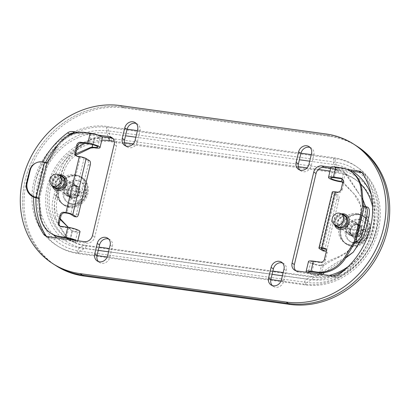 <?xml version="1.0" encoding="UTF-8"?>
<svg xmlns="http://www.w3.org/2000/svg" width="410" height="410" viewBox="0 0 410 410"><rect width="100%" height="100%" fill="white"/><g stroke="black" fill="none" stroke-linecap="round" stroke-linejoin="round"><path stroke-width="0.31" stroke-dasharray="2.05 1.54" d="M64.708 189.179A7.088 6.155 -57.5 0 0 67.137 196.016A7.088 6.155 -57.5 0 0 76.137 193.341A7.088 6.155 -57.5 0 0 74.748 184.059A7.088 6.155 -57.5 0 0 64.708 189.179M346.993 228.119A7.088 6.155 -57.5 0 0 349.422 234.961A7.088 6.155 -57.5 0 0 358.422 232.285A7.088 6.155 -57.5 0 0 357.033 222.999A7.088 6.155 -57.5 0 0 346.993 228.119M56.688 266.116A87.863 76.321 122.5 0 1 31.739 165.701A87.863 76.321 122.5 0 1 123.876 107.958L329.922 136.386A87.863 76.321 122.5 0 1 357.074 146.283M123.876 107.958L122.405 107.025A87.863 76.321 122.5 0 0 30.268 164.764A87.863 76.321 122.5 0 0 55.222 265.178A87.863 76.321 122.5 0 1 30.268 164.764A87.863 76.321 122.5 0 1 122.405 107.025L328.456 135.449A87.863 76.321 122.5 0 1 355.608 145.345A87.863 76.321 122.5 0 0 328.456 135.449L326.16 133.988M360.728 184.08A54.643 47.463 -57.5 0 0 336.461 171.933L330.029 171.042M318.406 169.443L307.018 167.869M298.275 166.665L133.163 143.884M124.42 142.68L114.216 141.271M101.777 140.235A54.643 47.463 -57.5 0 0 77.951 147.262M77.229 147.682A54.643 47.463 -57.5 0 0 66.22 237.949M68.567 239.481A54.643 47.463 -57.5 0 0 84.65 245.139L99.01 247.117M282.403 275.786L306.68 279.138L311.559 276.442L283.182 272.527M272.86 271.102L109.326 248.542M311.559 276.442A54.643 47.463 -57.5 0 0 329.23 275.443M348.331 266.459A54.643 47.463 -57.5 0 0 372.634 207.111M357.93 228.867A7.088 6.155 122.5 0 1 347.895 233.987A7.088 6.155 122.5 0 1 345.466 227.145A7.088 6.155 122.5 0 1 355.501 222.025A7.088 6.155 122.5 0 1 357.93 228.867M75.645 189.922A7.088 6.155 122.5 0 1 65.605 195.042A7.088 6.155 122.5 0 1 63.181 188.205A7.088 6.155 122.5 0 1 73.216 183.085A7.088 6.155 122.5 0 1 75.645 189.922M64.97 189.517L86.105 192.433C86.7 193.038 85.905 193.212 83.732 192.951L70.72 191.152L64.97 189.517A12.151 10.557 -57.5 0 0 64.144 192.966L69.9 194.601L82.912 196.395C85.085 196.656 85.88 196.487 85.285 195.883A12.151 10.557 -57.5 0 0 86.105 192.433L86.336 192.777C86.638 188.272 85.008 184.777 81.446 182.281A12.182 10.583 -57.5 0 0 65.154 188.369A12.182 10.583 -57.5 0 0 64.191 191.08A12.182 10.583 -57.5 0 0 68.367 202.837A12.182 10.583 -57.5 0 0 83.835 198.24A12.182 10.583 -57.5 0 0 81.446 182.281L80.457 181.65A12.182 10.583 -57.5 0 0 63.201 190.45A12.182 10.583 -57.5 0 0 67.373 202.207A12.182 10.583 -57.5 0 0 82.846 197.61A12.182 10.583 -57.5 0 0 80.457 181.65M67.373 202.207L68.367 202.837C73.334 206.625 82.912 203.647 85.511 196.262L85.285 195.883L64.144 192.966M75.358 185.879A6.324 5.494 122.5 0 1 77.311 186.591A6.324 5.494 122.5 0 1 78.551 194.878A6.324 5.494 122.5 0 1 70.52 197.266A6.324 5.494 122.5 0 1 68.721 190.035A6.324 5.494 122.5 0 1 75.358 185.879M76.27 175.301A16.461 14.299 -57.5 0 0 59.009 186.114A16.461 14.299 -57.5 0 0 63.683 204.928A16.461 14.299 -57.5 0 0 84.583 198.717A16.461 14.299 -57.5 0 0 81.354 177.156A16.461 14.299 -57.5 0 0 76.27 175.301M77.177 175.875A16.461 14.299 -57.5 0 0 59.916 186.693A16.461 14.299 -57.5 0 0 64.59 205.502A16.461 14.299 -57.5 0 0 85.49 199.291A16.461 14.299 -57.5 0 0 82.261 177.73A16.461 14.299 -57.5 0 0 77.177 175.875M74.543 184.91A6.734 5.853 -57.5 0 0 67.481 189.338A6.734 5.853 -57.5 0 0 69.392 197.036A6.734 5.853 -57.5 0 0 77.946 194.494A6.734 5.853 -57.5 0 0 76.624 185.668A6.734 5.853 -57.5 0 0 74.543 184.91M75.45 185.484A6.734 5.853 -57.5 0 0 68.388 189.912A6.734 5.853 -57.5 0 0 70.3 197.61A6.734 5.853 -57.5 0 0 78.853 195.068A6.734 5.853 -57.5 0 0 77.531 186.248A6.734 5.853 -57.5 0 0 75.45 185.484M71.719 196.979A5.858 5.089 122.5 0 1 69.91 196.323A5.858 5.089 122.5 0 1 68.762 188.646A5.858 5.089 122.5 0 1 76.198 186.437A5.858 5.089 122.5 0 1 77.859 193.13A5.858 5.089 122.5 0 1 71.719 196.979M68.849 206.512A16.169 14.042 122.5 0 1 63.852 204.687A16.169 14.042 122.5 0 1 60.685 183.511A16.169 14.042 122.5 0 1 81.211 177.412A16.169 14.042 122.5 0 1 85.803 195.888A16.169 14.042 122.5 0 1 68.849 206.512M70.125 195.97A5.858 5.089 122.5 0 1 68.316 195.309A5.858 5.089 122.5 0 1 67.168 187.636A5.858 5.089 122.5 0 1 74.605 185.428A5.858 5.089 122.5 0 1 76.27 192.121A5.858 5.089 122.5 0 1 70.125 195.97M67.26 205.497A16.169 14.042 122.5 0 1 62.264 203.678A16.169 14.042 122.5 0 1 59.096 182.496A16.169 14.042 122.5 0 1 79.622 176.397A16.169 14.042 122.5 0 1 84.214 194.873A16.169 14.042 122.5 0 1 67.26 205.497M308.494 261.442A8.784 1.609 -166.6 0 0 312.84 263.953A8.784 1.609 -166.6 0 0 321.794 265.946L324.397 265.132C328.425 262.374 333.145 259.832 338.552 257.511L346.711 252.719L352.877 245.698L356.172 237.974L353.215 245.134L346.839 252.15L338.419 256.778L338.552 257.511M324.397 265.132L322.701 264.553C327.144 261.693 332.382 259.105 338.419 256.778M342.709 182.645L353.528 193.361C360.323 200.034 362.814 208.167 360.984 217.772L356.172 237.974M342.319 182.219L343.964 183.014L353.528 193.361M324.469 259.202L325.448 259.827L327.185 252.545A3.516 3.054 122.5 0 0 325.981 249.152L325.002 248.527M341.407 213.958A7.031 6.104 -57.5 0 0 334.078 219.873A7.031 6.104 -57.5 0 0 334.616 224.634M344.533 221.318A4.864 4.223 122.5 0 1 337.645 224.829A4.864 4.223 122.5 0 1 336.697 218.458A4.864 4.223 122.5 0 1 342.868 216.623A4.864 4.223 122.5 0 1 344.533 221.318M334.365 177.74L336.764 167.659L342.186 168.407A29.289 25.44 122.5 0 1 351.237 171.703M325.448 259.827A3.516 3.054 122.5 0 1 321.558 262.759L314.347 261.764A6.442 1.179 -166.6 0 0 310.77 261.985A6.442 1.179 -166.6 0 0 313.804 263.773A6.442 1.179 -166.6 0 0 320.22 265.255A412.506 75.568 13.4 0 1 321.794 265.946M325.458 248.896A3.516 3.054 122.5 0 1 325.981 249.152M341.151 189.179L342.13 189.804A3.516 3.054 122.5 0 1 338.24 192.741L336.179 192.454A2.926 0.538 -166.6 0 0 334.555 192.556A2.926 0.538 -166.6 0 0 334.827 192.879L338.255 195.058L336.195 194.776A3.516 1.619 -82.1 0 1 336.861 199.07L325.12 248.368A3.516 1.619 -82.1 0 1 323.172 250.915M342.13 189.804L343.867 182.522A3.516 3.054 122.5 0 0 342.663 179.129L341.684 178.509M342.135 178.873A3.516 3.054 122.5 0 1 342.663 179.129M306.665 272.327A8.784 1.609 -166.6 0 0 316.663 275.633L314.993 274.854L319.308 274.587L320.092 274.182M308.73 272.614A6.442 1.179 -166.6 0 0 314.993 274.854M322.168 274.469L320.958 275.166L316.663 275.633M322.701 264.553L320.22 265.255M364.587 207.183A6.006 1.102 -166.6 0 0 366.366 207.163L366.632 207.111A11.716 4.331 107.6 0 1 367.514 207.147M336.764 167.659A6.442 1.179 -166.6 0 0 333.192 167.88A6.442 1.179 -166.6 0 0 339.813 170.662L345.328 172.887L347.265 175.208L360.431 195.898C365.469 203.688 366.996 212.113 365.013 221.164L361.01 237.969L357.894 245.944L352.713 252.673M330.911 167.336A8.784 1.609 -166.6 0 0 341.489 171.441M343.964 183.014L341.351 181.512M345.328 172.887L343.088 182.281L341.807 181.922M347.265 175.208L345.645 174.224L343.723 172.097L339.813 170.662M332.274 192.013A5.274 0.963 -166.6 0 0 332.766 192.592L336.195 194.776M326.283 250.643A3.516 1.619 97.9 0 0 327.18 248.65L338.921 199.357A3.516 1.619 97.9 0 0 338.255 195.058M345.645 174.224L360.431 195.898M322.111 272.778L322.178 272.722C329.051 267.166 336.882 262.103 345.671 257.526L346.081 257.306M361.036 240.168L365.643 221.482L365.577 206.532M362.85 199.398L360.446 195.519M345.656 258.003L345.671 257.526M360.984 217.772L360.713 217.674L360.492 205.164L353.779 193.607M360.713 217.674L355.69 238.763M324.638 272.501L345.63 258.013M361.907 237.175L361.01 237.969M365.013 221.164L365.643 221.482M322.178 272.722L323.936 273.116M349.658 241.152L350.652 241.782C357.535 244.97 363.122 243.074 367.411 236.088L367.796 235.207L367.57 234.822L346.435 231.906L352.185 233.541L365.197 235.34C367.37 235.601 368.165 235.427 367.57 234.822A12.151 10.557 -57.5 0 0 368.395 231.378L368.626 231.722C368.928 227.217 367.293 223.716 363.731 221.221A12.182 10.583 -57.5 0 0 348.264 225.823A12.182 10.583 -57.5 0 0 350.652 241.782A12.182 10.583 -57.5 0 0 366.945 235.694A12.182 10.583 -57.5 0 0 367.908 232.982A12.182 10.583 -57.5 0 0 363.731 221.221L362.742 220.59A12.182 10.583 -57.5 0 0 347.27 225.187A12.182 10.583 -57.5 0 0 349.658 241.152A12.182 10.583 -57.5 0 0 366.914 232.347A12.182 10.583 -57.5 0 0 362.742 220.59M347.255 228.462L368.395 231.378C368.985 231.983 368.195 232.152 366.017 231.891L353.005 230.097L347.255 228.462A12.151 10.557 -57.5 0 0 346.435 231.906M354.758 236.924A6.324 5.494 122.5 0 1 352.805 236.206A6.324 5.494 122.5 0 1 351.565 227.919A6.324 5.494 122.5 0 1 359.596 225.536A6.324 5.494 122.5 0 1 361.394 232.762A6.324 5.494 122.5 0 1 354.758 236.924M351.057 245.723A16.461 14.299 -57.5 0 0 368.313 234.909A16.461 14.299 -57.5 0 0 363.639 216.096A16.461 14.299 -57.5 0 0 342.745 222.307A16.461 14.299 -57.5 0 0 345.968 243.868A16.461 14.299 -57.5 0 0 351.057 245.723M351.959 246.302A16.461 14.299 -57.5 0 0 369.22 235.483A16.461 14.299 -57.5 0 0 364.546 216.675A16.461 14.299 -57.5 0 0 343.647 222.886A16.461 14.299 -57.5 0 0 346.875 244.447A16.461 14.299 -57.5 0 0 351.959 246.302M353.758 236.739A6.734 5.853 -57.5 0 0 360.826 232.311A6.734 5.853 -57.5 0 0 358.909 224.613A6.734 5.853 -57.5 0 0 350.36 227.155A6.734 5.853 -57.5 0 0 351.678 235.981A6.734 5.853 -57.5 0 0 353.758 236.739M354.665 237.313A6.734 5.853 -57.5 0 0 361.728 232.885A6.734 5.853 -57.5 0 0 359.816 225.187A6.734 5.853 -57.5 0 0 351.262 227.729A6.734 5.853 -57.5 0 0 352.585 236.555A6.734 5.853 -57.5 0 0 354.665 237.313M356.674 224.721A5.858 5.089 122.5 0 1 358.483 225.382A5.858 5.089 122.5 0 1 359.631 233.054A5.858 5.089 122.5 0 1 352.195 235.263A5.858 5.089 122.5 0 1 350.529 228.57A5.858 5.089 122.5 0 1 356.674 224.721M358.504 214.532A16.169 14.042 122.5 0 1 363.501 216.352A16.169 14.042 122.5 0 1 366.668 237.533A16.169 14.042 122.5 0 1 346.142 243.632A16.169 14.042 122.5 0 1 341.55 225.157A16.169 14.042 122.5 0 1 358.504 214.532M355.08 223.706A5.858 5.089 122.5 0 1 356.895 224.367A5.858 5.089 122.5 0 1 358.043 232.039A5.858 5.089 122.5 0 1 350.601 234.253A5.858 5.089 122.5 0 1 348.941 227.56A5.858 5.089 122.5 0 1 355.08 223.706M356.91 213.518A16.169 14.042 122.5 0 1 361.907 215.342A16.169 14.042 122.5 0 1 365.074 236.519A16.169 14.042 122.5 0 1 344.549 242.617A16.169 14.042 122.5 0 1 339.957 224.142A16.169 14.042 122.5 0 1 356.91 213.518M76.05 155.108L75.804 155.262C68.952 160.115 64.58 167.213 62.679 176.561L60.588 176.326C62.545 166.747 67.045 159.572 74.082 154.811L75.804 155.262M75.84 153.837L74.082 154.811M70.879 229.815L68.291 227.335L71.058 230.184L72.329 231.163L73.974 231.758A412.506 75.568 13.4 0 1 73.641 231.24L70.879 229.815L71.058 230.184M60.137 219.422L58.973 218.228C54.33 212.928 53.264 205.697 55.775 196.534L60.588 176.326M60.244 218.966L58.973 218.228M59.122 175.019A7.031 6.104 -57.5 0 0 52.818 178.504A7.031 6.104 -57.5 0 0 52.331 185.694M53.695 181.194A4.864 4.223 122.5 0 1 60.583 177.684A4.864 4.223 122.5 0 1 61.536 184.049A4.864 4.223 122.5 0 1 55.36 185.884A4.864 4.223 122.5 0 1 53.695 181.194M97.739 147.067L100.142 136.986A6.442 1.179 13.4 0 0 91.184 133.778L85.762 133.03A29.289 25.44 122.5 0 0 57.169 148.118L48.549 162.468A1.758 1.527 122.5 0 1 48.031 163.042L46.781 163.339A6.006 1.102 13.4 0 1 43.937 162.678L43.316 162.503L43.89 162.211M77.254 156.246L78.233 156.871A3.516 3.054 122.5 0 1 77.147 156.476A3.516 3.054 122.5 0 1 76.69 156.107M78.233 156.871L80.293 157.153A2.926 0.538 13.4 0 1 84.091 158.291L87.52 160.469A3.516 1.619 -82.1 0 1 88.191 164.764L76.444 214.061A3.516 1.619 -82.1 0 1 74.497 216.608M60.572 226.269L61.551 226.889A3.516 3.054 122.5 0 1 60.465 226.494A3.516 3.054 122.5 0 1 60.009 226.13M61.551 226.889L68.762 227.888A6.442 1.179 13.4 0 1 77.726 231.091A6.442 1.179 13.4 0 1 73.641 231.24M51.891 233.92A29.289 25.44 122.5 0 1 41.128 215.455L39.678 199.716L38.699 199.096M38.453 198.378L39.452 199.04A1.758 1.527 122.5 0 1 39.678 199.716M102.423 137.529A8.784 1.609 13.4 0 1 99.041 137.996L98.508 137.376L94.264 137.683L90.579 139.036L83.825 143.177M100.142 136.986A6.442 1.179 13.4 0 1 98.508 137.376M90.579 139.036L90.661 139.81L94.454 138.278L99.041 137.996M35.296 163.288A11.716 11.26 -117.2 0 1 43.316 162.503M74.425 240.291A6.442 1.179 13.4 0 1 75.322 241.177A6.442 1.179 13.4 0 1 73.687 241.567L74.215 242.187L70.089 240.557L68.844 239.522M76.491 240.573A8.784 1.609 13.4 0 1 77.603 241.721A8.784 1.609 13.4 0 1 74.215 242.187M80.001 231.635A8.784 1.609 13.4 0 1 73.974 231.758M69.008 239.542L73.687 241.567M68.224 238.876L67.337 237.718C62.484 230.707 58.615 224.142 55.724 218.023C53.541 212.042 53.664 204.672 56.098 195.903L60.101 179.103C61.92 170.022 65.395 162.288 70.525 155.902L68.721 155.272C63.335 161.673 59.701 169.586 57.82 179.016L54.079 194.709C51.547 203.801 51.506 211.329 53.951 217.279L55.724 218.023M67.337 237.718L67.117 237.533C61.643 230.276 57.251 223.527 53.951 217.279M77.193 147.831L68.721 155.272M67.117 237.533L67.609 238.164M55.775 196.534L57.656 197.646C55.201 206.584 56.175 213.759 60.577 219.165M57.656 197.646L62.679 176.561M90.661 139.81C83.03 144.474 76.316 149.84 70.525 155.902M57.82 179.016L60.101 179.103M56.098 195.903L54.079 194.709M120.109 105.565L122.405 107.025L328.456 135.449L329.922 136.386M281.47 279.702L283.766 281.163A7.324 6.36 122.5 0 1 273.398 286.452A7.324 6.36 122.5 0 1 272.337 285.58M283.766 281.163L286.267 270.656A7.324 6.36 122.5 0 0 283.761 263.594L281.465 262.133M282.521 263.005A7.324 6.36 122.5 0 1 283.761 263.594M108.665 239.02A7.324 6.36 122.5 0 1 109.906 239.609A7.324 6.36 122.5 0 1 112.417 246.676L109.911 257.178A7.324 6.36 122.5 0 1 99.543 262.467A7.324 6.36 122.5 0 1 98.487 261.595M47.498 236.575L49.794 238.036L86.659 243.12A7.324 6.36 122.5 0 0 94.766 237.006L116.45 145.98A7.324 6.36 122.5 0 0 113.944 138.913L111.648 137.452M112.704 138.329A7.324 6.36 122.5 0 1 113.944 138.913M101.864 136.735L74.979 133.024M35.906 197.804A73.221 63.601 122.5 0 1 45.407 162.611M57.646 145.273A73.221 63.601 122.5 0 1 67.399 136.222M49.794 238.036A7.324 6.36 122.5 0 1 47.534 237.211A7.324 6.36 122.5 0 1 46.479 236.339M135.141 140.184L137.437 141.645A7.324 6.36 122.5 0 1 127.069 146.934A7.324 6.36 122.5 0 1 126.008 146.057M137.437 141.645L139.938 131.138A7.324 6.36 122.5 0 0 137.432 124.076L135.136 122.616M136.192 123.487A7.324 6.36 122.5 0 1 137.432 124.076M310.047 147.472A7.324 6.36 122.5 0 1 311.282 148.061A7.324 6.36 122.5 0 1 313.793 155.123L311.287 165.63A7.324 6.36 122.5 0 1 300.919 170.919A7.324 6.36 122.5 0 1 299.864 170.042M330.68 168.305L350.099 170.98M362.056 172.728A7.324 6.36 122.5 0 1 363.296 173.312A7.324 6.36 122.5 0 1 365.023 175.049A73.221 63.601 122.5 0 1 340.925 276.191A7.324 6.36 122.5 0 1 336.01 277.519L299.146 272.435A7.324 6.36 122.5 0 1 296.881 271.61A7.324 6.36 122.5 0 1 295.825 270.738M98.333 135.105L78.469 132.363M33.594 197.061A73.221 63.601 122.5 0 1 42.696 161.945M330.983 167.198L347.137 169.427M111.043 141.757L337.953 173.061A54.479 47.319 122.5 0 1 373.448 231.768A54.479 47.319 122.5 0 1 313.127 277.257L86.218 245.954A54.479 47.319 122.5 0 1 50.722 187.247A54.479 47.319 122.5 0 1 111.043 141.757A3.516 1.619 97.9 0 0 111.013 138.421L337.922 169.725L335.401 162.222L108.491 130.918A62.848 54.591 -57.5 0 0 38.904 183.393A62.848 54.591 -57.5 0 0 79.853 251.125L84.819 248.383L311.728 279.687L306.762 282.428A62.848 54.591 -57.5 0 0 376.354 229.948A62.848 54.591 -57.5 0 0 335.401 162.222A3.659 1.686 -82.1 0 1 335.37 158.742A65.989 57.323 122.5 0 1 378.368 229.856A65.989 57.323 122.5 0 1 305.301 284.96L78.392 253.652A65.989 57.323 122.5 0 1 35.393 182.542A65.989 57.323 122.5 0 1 108.46 127.438L335.37 158.742M96.996 255.563L76.906 252.796A66.071 57.39 122.5 0 1 33.856 181.594A66.071 57.39 122.5 0 1 107.01 126.429A7.175 3.306 97.9 0 0 107.066 133.245L125.527 135.792M309.699 161.202L333.976 164.548A7.175 3.306 -82.1 0 1 333.919 157.732L311.272 154.606M300.955 153.186L137.417 130.621M127.1 129.201L107.01 126.429M333.919 157.732A66.071 57.39 122.5 0 1 376.969 228.929A66.071 57.39 122.5 0 1 303.815 284.099L281.06 280.958M270.851 279.548L107.205 256.973M352.518 171.313A59.911 52.039 122.5 0 0 333.976 164.548L336.461 171.933M135.848 137.217L299.382 159.777M53.49 234.848A59.911 52.039 122.5 0 1 46.694 167.454A59.911 52.039 122.5 0 1 107.066 133.245L108.553 137.657M76.906 252.796A7.175 3.306 -82.1 0 1 79.771 247.835L84.65 245.139M98.231 250.382L79.771 247.835A59.911 52.039 122.5 0 1 56.805 237.861M108.547 251.807L272.086 274.367M371.178 194.571A59.911 52.039 122.5 0 1 345.092 269.519M332.782 275.93A59.911 52.039 122.5 0 1 306.68 279.138A7.175 3.306 97.9 0 0 303.815 284.099M86.218 245.954A3.516 1.619 97.9 0 1 84.819 248.383A57.492 49.938 -57.5 0 1 47.355 186.427A57.492 49.938 -57.5 0 1 111.013 138.421L108.491 130.918A3.659 1.686 -82.1 0 1 108.46 127.438M313.127 277.257A3.516 1.619 97.9 0 1 311.728 279.687A57.492 49.938 -57.5 0 0 375.386 231.681A57.492 49.938 -57.5 0 0 337.922 169.725A3.516 1.619 97.9 0 1 337.953 173.061M305.301 284.96A3.659 1.686 -82.1 0 1 306.762 282.428L79.853 251.125A3.659 1.686 -82.1 0 0 78.392 253.652M69.9 194.601A7.616 6.616 -57.5 0 0 75.081 201.059A7.616 6.616 -57.5 0 0 82.912 196.395M83.732 192.951A7.616 6.616 -57.5 0 0 78.551 186.494A7.616 6.616 -57.5 0 0 70.72 191.152M326.206 251.919L327.185 252.545M335.057 220.498A7.031 6.104 -57.5 0 0 337.466 227.278C335.57 226.32 334.801 224.101 335.165 220.626C336.297 215.199 342.939 213.323 345.01 215.419A7.031 6.104 -57.5 0 0 335.057 220.498M341.299 213.892A8.2 7.124 -57.5 0 0 334.514 220.667A8.2 7.124 -57.5 0 0 334.509 224.567M342.186 168.407L341.207 167.782M363.67 206.584L355.096 242.587M311.943 271.851L314.347 261.764M322.834 248.47L336.179 192.454M348.013 223.014A6.032 5.243 122.5 0 1 338.865 226.914A6.032 5.243 122.5 0 1 341.243 216.921A6.032 5.243 122.5 0 1 348.013 223.014M342.888 181.902L343.867 182.522M320.579 262.139L321.558 262.759M323.198 265.772L320.958 275.166M319.308 274.587L319.426 274.09M319.733 272.804L321.563 265.121M366.366 207.163L358.017 242.197M364.557 206.45L366.632 207.111M342.114 178.868L343.723 172.097M346.491 222.563A4.864 4.223 122.5 0 1 339.608 226.074A4.864 4.223 122.5 0 1 338.655 219.704A4.864 4.223 122.5 0 1 344.825 217.869A4.864 4.223 122.5 0 1 346.491 222.563M337.261 192.116L338.24 192.741M321.599 248.409L334.827 192.879M332.766 192.592L319.421 248.614M325.12 248.368L327.18 248.65M338.921 199.357L336.861 199.07M366.017 231.891A7.616 6.616 -57.5 0 0 360.836 225.433A7.616 6.616 -57.5 0 0 353.005 230.097M352.185 233.541A7.616 6.616 -57.5 0 0 357.366 239.999A7.616 6.616 -57.5 0 0 365.197 235.34M62.725 176.474A7.031 6.104 -57.5 0 0 53.797 179.129A7.031 6.104 -57.5 0 0 55.176 188.339C52.377 187.421 51.45 180.451 55.458 177.433C58.44 175.429 60.864 175.111 62.725 176.474M59.014 174.947A8.2 7.124 -57.5 0 0 52.219 185.622M39.452 199.04L48.031 163.042M91.184 133.778L88.78 143.859M80.293 157.153L66.948 213.169M68.762 227.888L66.358 237.969M55.114 182.609A6.032 5.243 122.5 0 1 64.262 178.709A6.032 5.243 122.5 0 1 61.884 188.702A6.032 5.243 122.5 0 1 55.114 182.609M84.783 132.404L85.762 133.03M92.219 147.672L94.454 138.278M94.264 137.683L92.609 144.643M40.149 214.83L41.128 215.455M47.57 161.842L48.549 162.468M57.169 148.118L56.19 147.498M46.781 163.339L45.766 162.693M35.588 197.717L43.937 162.678M70.089 240.557L72.329 231.163M72.104 230.707L70.187 238.753M69.966 239.676L69.849 240.173M55.652 182.44A4.864 4.223 122.5 0 1 62.54 178.929A4.864 4.223 122.5 0 1 63.494 185.299A4.864 4.223 122.5 0 1 57.318 187.134A4.864 4.223 122.5 0 1 55.652 182.44M84.091 158.291L70.745 214.307M89.58 160.756L87.52 160.469M90.251 165.051L88.191 164.764M76.444 214.061L78.505 214.343M283.971 269.196L286.267 270.656M362.727 173.589L365.023 175.049M338.629 274.731L340.925 276.191M336.01 277.519L333.714 276.058M296.85 270.974L299.146 272.435M308.996 164.169L311.287 165.63M311.497 153.663L313.793 155.123M137.642 129.678L139.938 131.138M107.615 255.717L109.911 257.178M110.121 245.216L112.417 246.676M84.363 241.659L86.659 243.12M114.154 144.52L116.45 145.98M92.47 235.545L94.766 237.006M74.748 184.059L73.216 183.085M67.137 196.016L65.605 195.042M357.033 222.999L355.501 222.025M349.422 234.961L347.895 233.987M77.311 186.591L63.611 177.873M70.52 197.266L56.821 188.549M82.261 177.73L81.354 177.156M64.59 205.502L63.683 204.928M77.531 186.248L76.624 185.668M70.3 197.61L69.392 197.036M68.316 195.309L69.91 196.323M74.605 185.428L76.198 186.437M62.264 203.678L63.852 204.687M79.622 176.397L81.211 177.412M353.154 193.007L354.506 194.386M310.77 261.985L308.371 272.071M333.192 167.88L330.788 177.96M337.645 224.829L339.608 226.074C338.235 225.346 337.737 223.747 338.112 221.282C340.059 217.695 342.294 216.557 344.825 217.869L342.868 216.623M321.209 248.573L334.555 192.556M357.453 191.403L356.736 190.368M352.877 245.698L353.215 245.134M344.303 172.282L342.837 171.59M364.085 207.009L363.096 206.384M359.596 225.536L345.896 216.818M352.805 236.206L339.106 227.494M364.546 216.675L363.639 216.096M346.875 244.447L345.968 243.868M359.816 225.187L358.909 224.613M352.585 236.555L351.678 235.981M350.601 234.253L352.195 235.263M356.895 224.367L358.483 225.382M344.549 242.617L346.142 243.632M361.907 215.342L363.501 216.352M67.768 226.838L68.89 227.95M77.603 241.721L77.828 240.757M75.322 241.177L77.726 231.091M55.36 185.884L57.318 187.134C56.037 186.499 55.519 184.977 55.765 182.568C57.743 178.745 60.003 177.53 62.54 178.929L60.583 177.684M77.147 156.476L76.168 155.851M60.465 226.494L59.486 225.874M39.017 198.599L38.033 197.974M361 171.851L363.296 173.312M296.881 271.61L294.59 270.149M300.919 170.919L298.623 169.458M311.282 148.061L308.986 146.595M273.398 286.452L271.102 284.991M127.069 146.934L124.773 145.473M99.543 262.467L97.247 261.006M109.906 239.609L107.61 238.148M45.238 235.75L47.534 237.211"/><path stroke-width="0.61" d="M353.312 143.884L355.608 145.345A87.863 76.321 122.5 0 1 380.557 245.759A87.863 76.321 122.5 0 1 288.42 303.502A87.863 76.321 122.5 0 0 380.557 245.759A87.863 76.321 122.5 0 0 355.608 145.345L357.074 146.283A87.863 76.321 122.5 0 1 382.028 246.697A87.863 76.321 122.5 0 1 289.89 304.435L83.84 276.012A87.863 76.321 122.5 0 1 56.688 266.116L52.926 263.717A87.863 76.321 122.5 0 1 27.972 163.303A87.863 76.321 122.5 0 1 120.109 105.565L326.16 133.988A87.863 76.321 122.5 0 1 353.312 143.884A87.863 76.321 122.5 0 1 378.261 244.298A87.863 76.321 122.5 0 1 286.124 302.042L80.078 273.613A87.863 76.321 122.5 0 1 52.926 263.717M289.89 304.435L288.42 303.502L82.369 275.074A87.863 76.321 122.5 0 1 55.222 265.178A87.863 76.321 122.5 0 0 82.369 275.074L80.078 273.613M330.029 171.042L318.406 169.443M307.018 167.869L298.275 166.665M133.163 143.884L124.42 142.68M114.216 141.271L109.547 140.63A54.643 47.463 -57.5 0 0 101.777 140.235M77.951 147.262A54.643 47.463 -57.5 0 0 77.229 147.682M66.22 237.949A54.643 47.463 -57.5 0 0 68.567 239.481M283.182 272.527L272.86 271.102M109.326 248.542L99.01 247.117M329.23 275.443A54.643 47.463 -57.5 0 0 348.331 266.459M372.634 207.111A54.643 47.463 -57.5 0 0 360.728 184.08M56.99 174.194A6.324 5.494 122.5 0 1 58.948 174.906A6.324 5.494 122.5 0 1 60.188 183.193A6.324 5.494 122.5 0 1 52.157 185.581A6.324 5.494 122.5 0 1 50.358 178.35A6.324 5.494 122.5 0 1 56.99 174.194M355.224 241.572A3.659 0.671 -166.6 0 0 355.941 241.541L356.208 241.49A11.716 4.331 -72.4 0 0 363.624 229.369L366.632 216.736A11.716 4.331 -72.4 0 0 365.438 206.486L367.514 207.147A11.716 4.331 107.6 0 1 368.708 217.397L365.694 230.03A11.716 4.331 107.6 0 1 358.284 242.146L358.017 242.197A6.006 1.102 -166.6 0 1 356.239 242.218L355.224 241.572L354.117 241.961A1.758 1.527 -57.5 0 0 353.594 242.535L344.979 256.885A29.289 25.44 -57.5 0 1 316.387 271.973L310.964 271.225L313.368 261.144L320.579 262.139A3.516 3.054 -57.5 0 0 324.469 259.202L326.206 251.919A3.516 3.054 -57.5 0 0 325.002 248.527A3.516 3.054 -57.5 0 0 323.915 248.132L321.855 247.85L335.201 191.834L337.261 192.116A3.516 3.054 -57.5 0 0 341.151 189.179L342.888 181.902A3.516 3.054 -57.5 0 0 341.684 178.509A3.516 3.054 -57.5 0 0 340.597 178.114L341.576 178.734L334.365 177.74A6.442 1.179 -166.6 0 0 330.788 177.96A6.442 1.179 -166.6 0 0 333.822 179.749A6.442 1.179 -166.6 0 0 340.233 181.23L341.468 181.563L342.709 182.645M334.616 224.634A7.031 6.104 -57.5 0 0 336.482 226.658A7.031 6.104 -57.5 0 0 345.41 224.003A7.031 6.104 -57.5 0 0 344.031 214.794A7.031 6.104 -57.5 0 0 341.407 213.958M363.644 206.537A1.758 1.527 122.5 0 1 363.45 205.907L361.999 190.173A29.289 25.44 122.5 0 0 351.237 171.703L350.258 171.083A29.289 25.44 -57.5 0 1 361.02 189.548L362.471 205.287A1.758 1.527 -57.5 0 0 362.691 205.963L363.573 206.537A3.659 0.671 -166.6 0 0 364.29 206.502L364.557 206.45A11.716 4.331 -72.4 0 1 365.438 206.486M350.258 171.083A29.289 25.44 -57.5 0 0 341.207 167.782L335.785 167.034A8.784 1.609 -166.6 0 0 330.911 167.336L328.507 177.417A8.784 1.609 -166.6 0 0 332.858 179.928A8.784 1.609 -166.6 0 0 341.807 181.922A412.506 75.568 -166.6 0 0 340.233 181.23M340.597 178.114L333.386 177.115A8.784 1.609 -166.6 0 0 328.507 177.417M308.73 272.614A6.442 1.179 -166.6 0 1 308.371 272.071A6.442 1.179 -166.6 0 1 311.943 271.851L317.366 272.599A29.289 25.44 122.5 0 0 345.958 257.506L354.578 243.161A1.758 1.527 122.5 0 1 355.096 242.587L356.239 242.218M323.915 248.132L324.894 248.757A3.516 3.054 122.5 0 1 325.458 248.896M324.894 248.757L322.834 248.47A2.926 0.538 -166.6 0 0 321.209 248.573A2.926 0.538 -166.6 0 0 321.481 248.896L324.91 251.079A3.516 1.619 97.9 0 0 325.232 251.197A3.516 1.619 97.9 0 0 326.283 250.643M341.576 178.734A3.516 3.054 122.5 0 1 342.135 178.873M313.368 261.144A8.784 1.609 -166.6 0 0 308.494 261.442L306.091 271.528A8.784 1.609 -166.6 0 0 306.665 272.327M310.964 271.225A8.784 1.609 -166.6 0 0 306.091 271.528M363.573 206.537L363.096 206.384M341.351 181.512L342.114 178.868M321.855 247.85A5.274 0.963 -166.6 0 0 318.929 248.029A5.274 0.963 -166.6 0 0 319.421 248.614L322.849 250.792L324.91 251.079M335.201 191.834A5.274 0.963 -166.6 0 0 332.274 192.013L318.929 248.029M325.232 251.197L323.172 250.915A3.516 1.619 -82.1 0 1 322.849 250.792M320.092 274.182L322.111 272.778M346.081 257.306L353.246 252.165L361.036 240.168M365.577 206.532L362.85 199.398M353.246 252.165L345.656 258.003M324.638 272.501L322.168 274.469M336.395 225.239A6.324 5.494 122.5 0 1 334.442 224.521A6.324 5.494 122.5 0 1 333.202 216.234A6.324 5.494 122.5 0 1 341.233 213.851A6.324 5.494 122.5 0 1 343.032 221.077A6.324 5.494 122.5 0 1 336.395 225.239M77.828 240.757L80.001 231.635A8.784 1.609 13.4 0 0 67.783 227.263L60.572 226.269A3.516 3.054 -57.5 0 1 59.486 225.874A3.516 3.054 -57.5 0 1 58.281 222.481L60.014 215.199A3.516 3.054 -57.5 0 1 63.909 212.262L65.969 212.549A5.274 0.963 13.4 0 1 72.806 214.589L86.151 158.573A5.274 0.963 13.4 0 0 79.314 156.533L77.254 156.246A3.516 3.054 -57.5 0 1 76.168 155.851A3.516 3.054 -57.5 0 1 74.963 152.458L76.696 145.176A3.516 3.054 -57.5 0 1 80.591 142.244L87.801 143.239A8.784 1.609 13.4 0 1 100.019 147.61A8.784 1.609 13.4 0 1 93.987 147.733L90.625 148.061L75.804 155.262M90.625 148.061L90.492 147.477L75.84 153.837M60.28 218.822L68.296 227.335L60.137 219.422M60.577 219.165L60.244 218.966M76.696 145.176L77.674 145.801L75.942 153.084A3.516 3.054 122.5 0 0 76.69 156.107M52.331 185.694A7.031 6.104 -57.5 0 0 54.197 187.713A7.031 6.104 -57.5 0 0 64.155 182.635A7.031 6.104 -57.5 0 0 61.746 175.854A7.031 6.104 -57.5 0 0 59.122 175.019M100.019 147.61L102.423 137.529A8.784 1.609 13.4 0 0 90.2 133.153L84.783 132.404A29.289 25.44 -57.5 0 0 56.19 147.498L47.57 161.842A1.758 1.527 -57.5 0 1 47.053 162.416L45.766 162.693A3.659 0.671 13.4 0 1 44.511 162.386L43.89 162.211A11.716 11.26 62.8 0 0 35.87 162.99A11.716 11.26 62.8 0 0 30.181 170.324L27.173 182.952A11.716 11.26 62.8 0 0 35.542 197.251L34.968 197.543A11.716 11.26 -117.2 0 1 26.599 183.249L29.607 170.616A11.716 11.26 -117.2 0 1 35.296 163.288L35.87 162.99M74.425 240.291A6.442 1.179 13.4 0 0 66.358 237.969L60.941 237.221A29.289 25.44 122.5 0 1 51.891 233.92L50.912 233.3A29.289 25.44 -57.5 0 1 40.149 214.83L38.699 199.096A1.758 1.527 -57.5 0 0 38.473 198.419L37.418 197.733A3.659 0.671 13.4 0 1 36.162 197.425L35.542 197.251M50.912 233.3A29.289 25.44 -57.5 0 0 59.957 236.596L65.38 237.344A8.784 1.609 13.4 0 1 76.491 240.573M77.674 145.801A3.516 3.054 122.5 0 1 81.569 142.864L88.78 143.859A6.442 1.179 13.4 0 1 97.739 147.067A6.442 1.179 13.4 0 1 93.659 147.216A412.506 75.568 -166.6 0 0 93.987 147.733M60.014 215.199L60.998 215.819A3.516 3.054 122.5 0 1 64.888 212.887L66.948 213.169A2.926 0.538 13.4 0 1 70.745 214.307L74.174 216.485L76.234 216.772A3.516 1.619 97.9 0 0 76.557 216.89A3.516 1.619 97.9 0 0 78.505 214.343L90.251 165.051A3.516 1.619 97.9 0 0 89.58 160.756L86.151 158.573M60.998 215.819L59.26 223.101A3.516 3.054 122.5 0 0 60.009 226.13M90.492 147.477L93.659 147.216M38.453 198.378L38.432 198.378A6.006 1.102 13.4 0 1 35.588 197.717L34.968 197.543M72.806 214.589L76.234 216.772M76.557 216.89L74.497 216.608A3.516 1.619 -82.1 0 1 74.174 216.485M83.825 143.177L77.193 147.831M67.619 238.174L69.008 239.542M68.844 239.522L67.609 238.164M286.124 302.042L288.42 303.502L82.369 275.074L83.84 276.012M271.092 267.422A7.324 6.36 122.5 0 1 281.465 262.133A7.324 6.36 122.5 0 1 283.971 269.196L281.47 279.702A7.324 6.36 122.5 0 1 271.102 284.991A7.324 6.36 122.5 0 1 268.591 277.924L271.092 267.422L273.388 268.883L270.887 279.384A7.324 6.36 122.5 0 0 272.337 285.58M273.388 268.883A7.324 6.36 122.5 0 1 282.521 263.005M98.487 261.595A7.324 6.36 122.5 0 1 97.037 255.399L99.538 244.898A7.324 6.36 122.5 0 1 108.665 239.02M98.333 135.105L109.383 136.627L111.679 138.088A7.324 6.36 122.5 0 1 112.704 138.329M111.679 138.088L101.864 136.735M74.979 133.024L74.82 133.004A7.324 6.36 122.5 0 0 69.9 134.337A73.221 63.601 122.5 0 0 67.399 136.222M46.479 236.339A7.324 6.36 122.5 0 1 45.807 235.478A73.221 63.601 122.5 0 1 35.906 197.804M45.407 162.611A73.221 63.601 122.5 0 1 57.646 145.273M126.008 146.057A7.324 6.36 122.5 0 1 124.558 139.866L127.059 129.365A7.324 6.36 122.5 0 1 136.192 123.487M299.864 170.042A7.324 6.36 122.5 0 1 298.413 163.851L300.914 153.35A7.324 6.36 122.5 0 1 310.047 147.472M295.825 270.738A7.324 6.36 122.5 0 1 294.375 264.547L316.059 173.517A7.324 6.36 122.5 0 1 324.166 167.403L330.68 168.305M350.099 170.98L361.031 172.492A7.324 6.36 122.5 0 1 362.056 172.728M94.741 253.939L97.242 243.437A7.324 6.36 122.5 0 1 107.61 238.148A7.324 6.36 122.5 0 1 110.121 245.216L107.615 255.717A7.324 6.36 122.5 0 1 97.247 261.006A7.324 6.36 122.5 0 1 94.741 253.939L97.037 255.399M78.469 132.363L72.524 131.543L74.82 133.004M109.383 136.627A7.324 6.36 122.5 0 1 111.648 137.452A7.324 6.36 122.5 0 1 114.154 144.52L92.47 235.545A7.324 6.36 122.5 0 1 84.363 241.659L47.498 236.575A7.324 6.36 122.5 0 1 45.238 235.75A7.324 6.36 122.5 0 1 43.511 234.018A73.221 63.601 122.5 0 1 33.594 197.061M42.696 161.945A73.221 63.601 122.5 0 1 67.604 132.876A7.324 6.36 122.5 0 1 72.524 131.543M122.262 138.406A7.324 6.36 122.5 0 0 124.773 145.473A7.324 6.36 122.5 0 0 135.141 140.184L137.642 129.678A7.324 6.36 122.5 0 0 135.136 122.616A7.324 6.36 122.5 0 0 124.763 127.905L122.262 138.406L124.558 139.866M311.497 153.663L308.996 164.169A7.324 6.36 122.5 0 1 298.623 169.458A7.324 6.36 122.5 0 1 296.117 162.391L298.618 151.89A7.324 6.36 122.5 0 1 308.986 146.595A7.324 6.36 122.5 0 1 311.497 153.663M347.137 169.427L358.735 171.031A7.324 6.36 122.5 0 1 361 171.851A7.324 6.36 122.5 0 1 362.727 173.589A73.221 63.601 122.5 0 1 338.629 274.731A7.324 6.36 122.5 0 1 333.714 276.058L296.85 270.974A7.324 6.36 122.5 0 1 294.59 270.149A7.324 6.36 122.5 0 1 292.079 263.087L313.763 172.056A7.324 6.36 122.5 0 1 321.87 165.942L330.983 167.198M311.272 154.606L300.955 153.186M137.417 130.621L127.1 129.201M281.06 280.958L270.851 279.548M107.205 256.973L96.996 255.563M125.527 135.792L135.848 137.217M299.382 159.777L309.699 161.202M108.553 137.657L109.547 140.63M56.805 237.861A59.911 52.039 122.5 0 1 53.49 234.848M98.231 250.382L108.547 251.807M272.086 274.367L282.403 275.786M352.518 171.313A59.911 52.039 122.5 0 1 371.178 194.571M345.092 269.519A59.911 52.039 122.5 0 1 332.782 275.93M336.482 226.658L337.466 227.278A7.031 6.104 -57.5 0 0 346.388 224.629A7.031 6.104 -57.5 0 0 345.01 215.419L344.031 214.794M354.117 241.961L362.691 205.963M333.386 177.115L335.785 167.034M334.509 224.567A8.2 7.124 -57.5 0 0 343.098 229.185A8.2 7.124 -57.5 0 0 349.12 219.714A8.2 7.124 -57.5 0 0 341.299 213.892M316.387 271.973L317.366 272.599M319.426 274.09L319.733 272.804M363.45 205.907L362.471 205.287M361.02 189.548L361.999 190.173M353.594 242.535L354.578 243.161M345.958 257.506L344.979 256.885M355.941 241.541L364.29 206.502M358.284 242.146L356.208 241.49M365.694 230.03L363.624 229.369M366.632 216.736L368.708 217.397M321.481 248.896L321.599 248.409M74.963 152.458L75.942 153.084M54.197 187.713L55.176 188.339A7.031 6.104 -57.5 0 0 65.134 183.26A7.031 6.104 -57.5 0 0 62.725 176.474L61.746 175.854M47.053 162.416L38.473 198.419M67.783 227.263L65.38 237.344M79.314 156.533L65.969 212.549M90.2 133.153L87.801 143.239M52.219 185.622A8.2 7.124 -57.5 0 0 59.424 190.563A8.2 7.124 -57.5 0 0 66.651 183.711A8.2 7.124 -57.5 0 0 59.014 174.947M60.941 237.221L59.957 236.596M58.281 222.481L59.26 223.101M80.591 142.244L81.569 142.864M92.609 144.643L92.009 147.149M37.418 197.733L38.432 198.378M44.511 162.386L36.162 197.425M29.607 170.616L30.181 170.324M27.173 182.952L26.599 183.249M70.187 238.753L69.966 239.676M63.909 212.262L64.888 212.887M268.591 277.924L270.887 279.384M361.031 172.492L358.735 171.031M321.87 165.942L324.166 167.403M292.079 263.087L294.375 264.547M313.763 172.056L316.059 173.517M298.618 151.89L300.914 153.35M296.117 162.391L298.413 163.851M124.763 127.905L127.059 129.365M97.242 243.437L99.538 244.898M43.511 234.018L45.807 235.478M67.604 132.876L69.9 134.337M63.611 177.873L58.948 174.906M56.821 188.549L52.157 185.581M345.896 216.818L341.233 213.851M339.106 227.494L334.442 224.521"/></g></svg>
